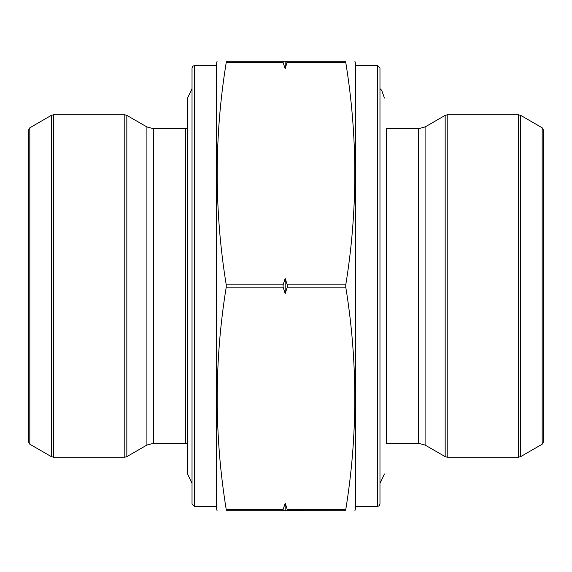 <?xml version="1.0" encoding="UTF-8"?>
<svg xmlns="http://www.w3.org/2000/svg" width="572" height="572" viewBox="0 0 572 572"><rect width="100%" height="100%" fill="white"/><g stroke="black" fill="none" stroke-linecap="round" stroke-linejoin="round"><path stroke-width="0.86" d="M226.283 61.333L226.233 61.283C214.2 61.283 214.2 61.283 226.233 61.283C214.2 61.283 214.2 61.283 226.233 61.283L226.233 62.412L226.233 61.283L283.104 61.283L283.104 62.412L282.99 61.34M283.104 287.123L283.104 284.877L285.185 278.45L287.258 284.877L287.258 287.123L285.185 293.55L283.104 287.123L226.233 287.123L226.233 284.877C214.193 210.718 214.193 136.565 226.233 62.412L283.104 62.412L285.185 68.833L287.258 61.283L287.258 62.412L345.767 62.412L345.767 61.283L285.185 61.283L285.185 68.833M226.233 287.123C214.193 361.282 214.193 435.435 226.233 509.588L283.104 509.588L285.185 503.167L287.258 509.588L287.258 510.717L283.104 510.717L283.104 509.588L283.104 510.717L226.233 510.717L226.233 509.588L226.233 510.717C214.2 510.717 214.2 510.717 226.233 510.717C214.2 510.717 214.2 510.717 226.233 510.717M283.097 509.609L282.99 509.995M287.266 62.391L287.373 62.005M283.104 61.283L285.185 61.283M345.767 61.283C357.8 61.283 357.8 61.283 345.767 61.283C357.8 61.283 357.8 61.283 345.767 61.283L345.767 62.412C357.807 136.565 357.807 210.718 345.767 284.877L345.767 287.123C357.807 361.282 357.807 435.435 345.767 509.588L345.767 510.717L287.373 510.66M287.258 510.717L287.258 509.588L345.767 509.588L345.767 510.717C357.8 510.717 357.8 510.717 345.767 510.717C357.8 510.717 357.8 510.717 345.767 510.717L345.717 510.667M217.088 61.283L216.545 63.328L216.545 508.672L217.088 510.717M216.545 506.442L194.48 506.442L192.028 503.996L192.028 68.004L192.757 66.259L194.48 65.558L194.48 506.442M187.573 128.357L185.492 128.7L185.492 443.3L187.573 443.643M185.492 443.3L153.446 443.3L146.911 445.052L126.834 456.642L124.789 457.192L53.389 457.192L51.351 456.642L51.351 115.358L53.389 114.808L53.389 457.192M29.823 127.785L29.823 444.215L28.6 442.092L28.6 129.908L29.823 127.785L51.351 115.358M354.912 510.717L355.455 508.672L355.455 63.328L354.912 61.283M520.649 456.642L542.177 444.215L542.177 127.785L520.649 115.358L520.649 456.642L518.611 457.192L518.611 114.808L520.649 115.358M425.089 126.948L418.554 128.7L386.508 128.7L386.508 443.3L418.554 443.3L425.089 445.052L425.089 126.948L445.166 115.358L447.211 114.808L518.611 114.808M379.972 68.004L379.972 503.996L379.243 505.741L377.52 506.442L377.52 65.558L379.972 68.004M355.455 65.558L377.52 65.558M543.4 388.145L543.4 183.855M542.177 127.785L543.4 129.908L543.4 442.092L542.177 444.215M285.185 503.167L285.185 510.717M285.185 278.45L285.185 293.55M283.104 284.877L226.233 284.877M345.767 284.877L287.258 284.877M345.767 287.123L287.258 287.123M185.492 128.7L153.446 128.7L153.446 443.3M153.446 128.7L146.911 126.948L146.911 445.052M146.911 126.948L126.834 115.358L126.834 456.642M124.789 457.192L124.789 114.808L53.389 114.808M447.211 114.808L447.211 457.192L518.611 457.192M425.089 445.052L445.166 456.642L445.166 115.358M418.554 443.3L418.554 128.7M384.427 98.055L381.717 90.369L379.972 88.603M379.972 483.397L384.427 473.945M192.028 483.397L187.573 473.945L187.573 98.055L192.028 88.603M216.545 65.558L194.48 65.558M29.823 444.215L51.351 456.642M124.789 114.808L126.834 115.358M355.455 506.442L377.52 506.442M447.211 457.192L445.166 456.642"/></g></svg>
